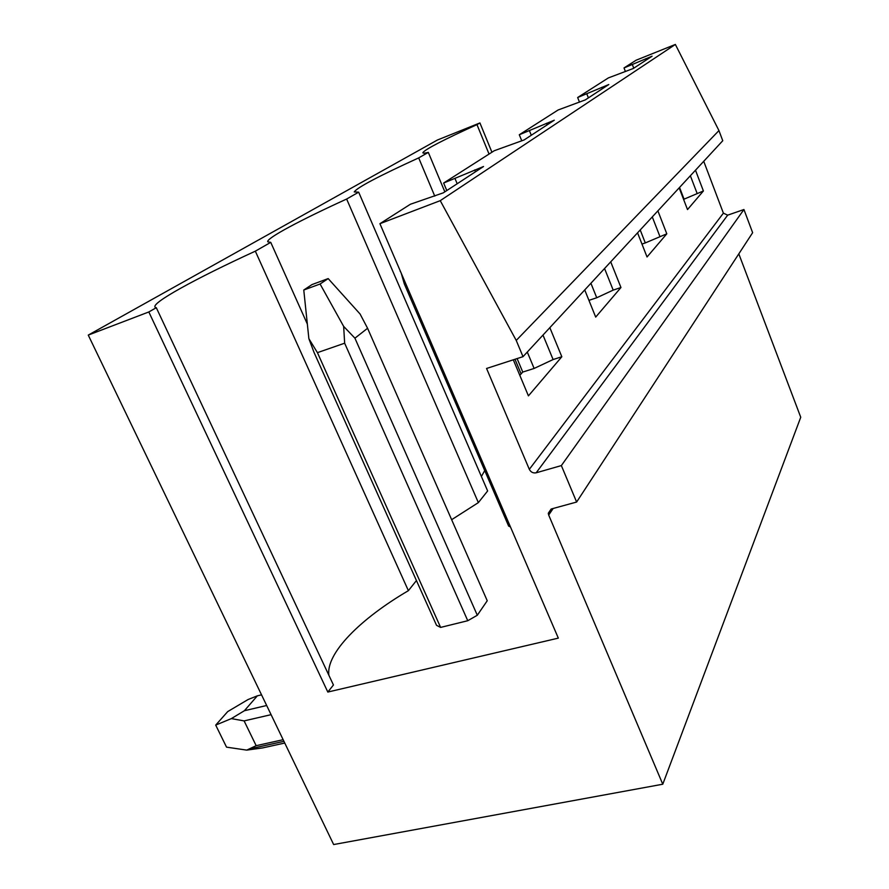 <?xml version="1.0" encoding="UTF-8"?>
<svg xmlns="http://www.w3.org/2000/svg" width="889" height="889" viewBox="0 0 889 889"><rect width="100%" height="100%" fill="white"/><g stroke="black" fill="none" stroke-linecap="round" stroke-linejoin="round"><path stroke-width="1.33" d="M440.244 200.658L516.231 340.431L718.945 130.583L675.362 44.45L440.244 200.658L379.914 223.695L558.325 638.124L327.819 692.053L148.819 311.961L88.255 335.097L333.653 844.55L662.772 784.22L548.691 515.042L548.28 513.253L551.458 508.941L576.628 502.041L561.359 465.58L536.167 472.804C533.133 473.337 530.855 472.181 529.322 469.336L723.39 213.149L703.732 161.298M718.945 130.583L722.757 140.729L523.01 356.667L486.572 368.468L529.322 469.336M523.01 356.667L516.231 340.431M379.914 223.695L410.374 204.259L443.311 192.835L483.516 166.521L443.633 183.034L494.262 150.73L524.11 139.951L554.28 120.204L519.298 134.75L558.125 109.98L585.318 99.89L608.787 84.533L577.65 97.512L608.376 77.91L633.301 68.486L652.082 56.196L624.022 67.931L636.102 60.219L675.362 44.45M576.628 502.041L752.639 232.696L743.937 209.526L727.669 215.16L723.39 213.149M738.815 253.854L800.745 417.252L662.772 784.22M491.917 152.219L479.927 122.938L437.41 140.018L88.255 335.097M327.819 692.053L333.442 684.986L156.297 307.694L148.819 311.961M156.297 307.694L155.442 307.416C149.074 303.994 195.669 278.535 255.332 251.165L270.745 242.364L267.767 241.808C265.978 238.419 300.426 220.116 346.643 199.036L358.667 192.168L354.255 191.924C356.967 187.612 378.436 176.278 418.686 157.898L428.32 152.397C424.486 153.33 422.675 153.397 422.897 152.608C425.52 149.13 443.544 139.795 476.971 124.627L489.05 154.064M479.927 122.938L476.971 124.627M743.937 209.526L561.359 465.58M549.846 327.652L561.826 356.745L528.422 395.872L513.309 359.812M695.487 170.199L703.399 190.968L687.508 209.582L679.163 187.857M657.882 210.86L666.806 233.818L647.036 256.977L637.557 232.84M610.721 261.844L620.955 287.514L595.697 317.095L584.729 289.947M519.298 134.75L521.776 140.862M577.65 97.512L579.495 102.191M624.022 67.931L625.423 71.565M519.821 375.336L522.754 372.069L534.122 368.446L553.102 359.545L561.826 356.745M443.633 183.034L446.789 190.557M517.109 358.578L522.754 372.069M484.727 470.57L481.394 476.493M358.667 192.168L487.639 490.95L478.36 502.618L451.645 519.698M416.43 580.55L408.384 590.674C360.445 618.733 325.774 653.348 328.886 675.296M401.25 273.267L404.306 283.869L508.63 526.066L510.486 526.988M477.304 615.244L354.922 338.187L367.579 328.274L487.239 600.753L477.304 615.244L467.758 620.722L440.611 627.412L317.429 352.644L344.654 343.198L467.758 620.722M317.429 352.644L308.872 338.665L314.028 352.411L436.532 625.323L440.611 627.412M455.046 178.622L457.179 183.756M527.288 352.044L534.122 368.446M474.748 169.91L475.515 171.755M542.99 335.075L553.102 359.545M632.368 64.586L633.746 68.197M679.54 187.446L684.052 199.169L703.399 190.968M645.703 58.752L646.192 60.052M690.364 175.744L697.043 193.224M586.818 93.878L588.396 97.879M640.213 229.973L645.292 242.93L666.806 233.818M641.969 244.075L645.292 242.93M601.764 87.322L602.331 88.756M652.282 216.916L659.816 236.241M529.466 130.75L531.289 135.25M590.907 283.269L596.741 297.748L613.188 290.114L620.955 287.514M588.929 300.36L596.741 297.748M546.468 123.271L547.124 124.893M604.553 268.511L613.188 290.114M408.384 590.674L255.332 251.165M307.338 324.063L270.745 242.364M478.36 502.618L346.643 199.036M434.765 196.113L418.686 157.898M521.11 373.902L514.987 359.267M444.844 191.835L428.32 152.397M400.183 270.778L400.261 271.512M354.922 338.187L343.654 326.396L344.654 343.198M284.758 743.037L262.477 747.949L246.731 750.116L256.165 745.682L244.108 720.901L271.089 714.667M367.579 328.274L360.078 314.006L328.174 278.59L320.084 284.002L343.654 326.396M283.158 739.704L256.165 745.682M308.872 338.665L303.771 290.025L320.084 284.002M266.678 705.499L244.397 710.722L231.34 718.612L215.705 725.102L226.539 747.149L246.731 750.116M328.174 278.59L311.995 284.58L303.771 290.025M231.34 718.612L244.108 720.901M244.397 710.722L257.354 695.831L248.075 699.532L227.717 711.589L215.705 725.102M257.354 695.831L261.544 694.842M548.691 515.042L553.158 508.475M536.167 472.804L727.669 215.16M548.28 513.253L551.158 509.03M249.331 748.983L283.935 741.337"/></g></svg>
